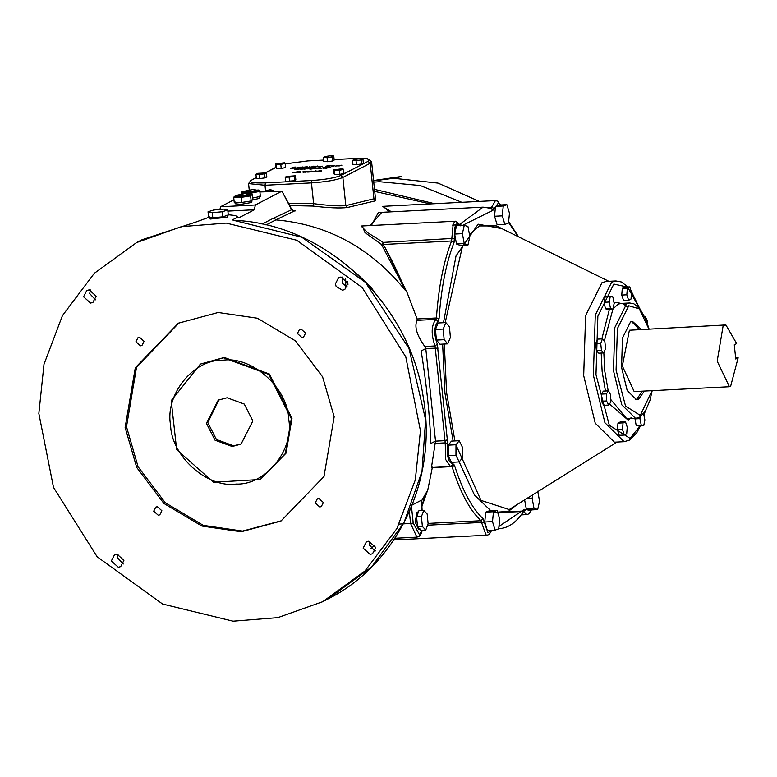 <?xml version="1.0" encoding="UTF-8"?>
<svg xmlns="http://www.w3.org/2000/svg" width="777" height="777" viewBox="0 0 777 777"><rect width="100%" height="100%" fill="white"/><g stroke="black" fill="none" stroke-linecap="round" stroke-linejoin="round"><path stroke-width="1.17" d="M479.38 201.408L438.043 183.1L394.26 178.351L401.583 176.457L373.562 180.517M200.417 364.063L224.291 357.459L269.366 373.99L291.977 418.308L286.043 453.176L260.246 479.487L285.363 453.525L291.297 418.667L268.687 374.349L223.611 357.818L200.417 364.063L171.212 400.679L176.651 449.601L213.49 482.255L260.246 479.487M227.088 397.766L244.26 404.059L252.875 420.949L241.045 444.114L232.206 446.503L215.035 440.2L206.42 423.319L218.25 400.145L227.088 397.766M218.939 399.805L207.789 422.61L216.404 439.491L233.576 445.794L241.725 443.754M179.05 322.843L136.499 367.366L126.496 426.758L138.083 466.754L165.258 502.738L203.253 525.339L242.541 531.079L281.614 520.707M320.26 170.872L318.958 171.261L320.26 170.872L320.328 171.562M320.085 171.377L316.016 171.775L320.085 170.61L321.668 170.532L321.503 171.503L320.105 171.571M312.995 166.22L314.102 166.171L313.014 166.385M312.451 166.501L310.868 167.288L312.5 166.977M315.2 166.113L313.073 167.181L315.248 166.599M310.14 166.754L307.75 167.444L310.149 166.832M309.333 166.647L309.382 167.133M317.404 166.006L315.277 167.074L317.453 166.482M294.6 167.356L293.065 167.803L294.6 167.356L294.677 168.085M294.415 167.133L295.784 167.065L295.648 168.036L290.277 168.298L294.444 167.405M322.222 166.385L318.007 166.589L322.436 166.2M319.085 166.55L321.115 166.443L319.085 166.55L319.658 166.89M321.144 166.705L320.6 166.239M297.853 167.21L303.477 167.133L297.912 167.686M299.873 167.822L299.796 167.288M302.37 167.686L302.272 167.172M336.839 165.608L339.578 165.384L336.849 165.734M335.985 166.093L335.217 166.084M338.053 165.365L338.636 165.928M336.334 165.841L338.18 165.618L336.781 166.025M306.459 167.172L304.613 167.395L306.488 167.502M306.915 167.482L306.857 166.968L304.254 167.133L306.585 166.773L307.857 166.938L307.002 167.482L303.477 167.463L306.332 166.919M306.896 166.938L307.051 167.453M304.254 167.647L303.496 167.638M310.363 168.862L309.256 168.92L309.877 168.318L304.312 169.163L308.158 168.24L311.451 168.133L310.363 168.862M307.906 168.978L307.828 168.444M329.429 166.025L325.359 166.482L329.273 165.414L331.089 165.647L326.534 166.045L329.467 166.385M326.534 166.045L327.447 166.501M316.161 168.25L310.703 169.133L312.917 168.026L315.277 167.9L316.161 168.25L315.277 167.9L315.336 168.512M313.218 168.376L315.083 168.279L313.665 168.735M312.917 168.026L312.995 168.745M315.112 168.56L314.607 168.094M332.381 165.812L334.091 165.734L332.391 165.938M334.11 165.851L333.595 165.608M333.605 165.977L331.08 166.249L333.896 165.433L334.974 165.812L332.051 165.977L333.624 166.142M332.051 165.977L332.663 166.249M324.465 168.172L323.358 168.23L323.892 167.628L320.639 168.356L324.475 167.444L325.573 167.618L324.465 168.172M324.485 168.162L323.892 167.628M341.861 165.2L339.471 165.889L341.87 165.278M341.054 165.093L341.103 165.579M325.34 168.269L326.554 168.094L326.631 167.356L327.865 167.288L327.641 167.822L330.827 167.142L325.359 168.415M326.631 167.356L326.728 168.279M298.271 169.124L294.668 169.153L298.417 168.473L300.107 168.726L295.814 169.104L298.3 169.367M298.97 168.784L298.086 168.648M295.814 169.104L296.571 169.561M292.181 172.649L297.941 171.746L292.21 172.921M293.725 172.455L293.094 172.416M296.241 172.591L296.814 172.407M294.629 172.115L295.202 172.475M303.185 169.133L301.126 168.978L302.642 168.667M299.835 169.201L304.273 168.813L300.077 169.318M301.126 168.978L301.699 169.318M299.019 171.639L300.476 171.571L298.757 172.436L300.757 172.523L296.901 172.708L299.019 171.639L299.087 172.271M319.337 168.085L317.492 168.308L319.366 168.424M319.794 168.405L319.735 167.881L317.133 168.055L319.464 167.686L320.736 167.861L319.881 168.395L316.356 168.386L319.211 167.832M317.142 168.56L316.375 168.56M306.371 171.921L302.175 172.018L307.284 171.231L303.943 171.785L306.313 171.94M303.525 171.989L304.885 171.999L303.399 172.407M310.314 171.96L310.217 171.251L308.731 171.649L310.217 171.251M308.615 171.28L312.043 171.115L310.392 171.94L306.954 172.105L308.654 171.688M308.731 171.649L308.809 172.144M316.793 171.251L313.461 171.921L312.335 171.474L317.133 171.037M313.791 171.396L315.336 171.328L313.791 171.396L313.869 171.892M315.375 171.707L315.277 171.008M295.396 175.806L295.823 179.866L294.658 180.75L285.645 181.381L285.217 177.321L286.383 176.437L295.396 175.806L294.23 176.69L285.217 177.321M285.14 163.491L285.567 167.55L281.216 168.454L276.369 168.619L275.456 163.83L284.654 162.762L285.14 163.491L280.788 164.394L275.942 164.559L275.456 163.83M266.404 172.902L266.832 176.962L265.054 177.875L259.819 178.564L256.352 178.321L255.924 174.262L257.692 173.339L266.404 172.902L264.627 173.815L259.392 174.504L255.924 174.262M333.76 156.002L334.178 160.072L332.682 160.975L327.505 161.694L323.815 161.499L323.397 157.44L324.893 156.536L330.07 155.818L333.76 156.002L332.255 156.915L327.078 157.634L323.397 157.44M362.946 159.013L363.374 163.073L361.674 163.986L356.449 164.685L352.923 164.462L352.496 160.402L354.186 159.489L359.411 158.79L362.946 159.013L361.256 159.926L356.031 160.625L352.496 160.402M343.56 169.396L343.988 173.456L339.85 174.378L334.868 174.602L334.032 173.922L333.605 169.862L342.725 168.706L343.56 169.396L339.423 170.309L334.44 170.542L333.605 169.862M461.82 202.302L420.163 185.518L379.477 181.721L373.727 182.139M738.15 357.779L735.761 359.013L734.265 344.803L736.654 343.56L725.873 324.932L723.057 326.214L717.19 361.15L729.409 386.703L730.633 386.286L738.15 357.779L735.644 357.906M729.02 386.742L634.178 391.579L622.348 365.986L629.399 330.225L725.864 324.932M635.567 399.689L636.654 399.271L642.443 391.161M639.286 329.351L631.575 321.561M644.376 391.064L638.587 399.164L636.538 399.747L627.185 390.52L621.551 367.307L622.484 338.053L630.477 321.989L632.536 321.416L641.219 329.254M628.651 300.281L623.562 300.534L621.746 295.056L622.29 288.354L624.65 287.131L629.729 286.868L631.555 292.346L631.011 299.048L628.651 300.281L626.825 294.804L627.369 288.092L629.729 286.868M612.995 309.129L607.915 309.392L605.438 308.76L604.108 302.282L605.264 296.435L610.343 296.183L612.82 296.814L614.151 303.292L612.995 309.129L610.518 308.498L609.187 302.02L610.343 296.183M603.884 352.923L598.805 353.185L596.386 350.728L595.648 343.696L597.328 339.122L602.408 338.859L604.827 341.317L605.565 348.349L603.884 352.923L601.466 350.476L600.728 343.444L602.408 338.859M608.721 405.07L603.642 405.332L601.447 401.223L601.34 394.114L603.438 391.103L608.517 390.85L610.712 394.949L610.819 402.068L608.721 405.07L606.526 400.961L606.429 393.852L608.517 390.85M624.339 435.052L619.259 435.314L617.433 429.836L617.977 423.135L620.347 421.901L625.427 421.649L627.243 427.127L626.709 433.828L624.339 435.052L622.513 429.574L623.057 422.873L625.427 421.649M643.55 413.422L644.881 419.901L643.725 425.747L638.645 426L636.169 425.369L634.935 418.414M624.125 441.695L614.442 442.191L595.26 423.251L583.692 375.631L585.615 315.588L602.02 282.624L606.235 281.439L615.918 280.944L611.693 282.129L595.289 315.093L593.366 375.136L604.933 422.756L624.125 441.695L629.409 440.132L636.771 432.808L640.442 425.913M644.968 317.395L645.347 316.851L647.542 320.959L647.591 324.135M644.735 316.88L645.347 316.851M621.746 295.056L626.825 294.804M622.29 288.354L627.369 288.092M605.438 308.76L610.518 308.498M604.108 302.282L609.187 302.02M596.386 350.728L601.466 350.476M595.648 343.696L600.728 343.444M601.447 401.223L606.526 400.961M601.34 394.114L606.429 393.852M617.977 423.135L623.057 422.873M617.433 429.836L622.513 429.574M634.838 418.89L639.927 418.628L640.297 416.763M643.725 425.747L641.248 425.106L639.927 418.628M636.169 425.369L641.248 425.106M504.885 224.388L502.272 215.851L503.263 205.983L506.866 204.652L509.479 213.189L508.488 223.057L504.885 224.388L497.144 224.786L494.531 216.239L502.272 215.851M494.531 216.239L495.522 206.371L503.263 205.983M495.522 206.371L499.125 205.041L506.866 204.652M467.968 245.046L464.248 243.58L462.402 233.654L464.287 225.204L468.007 226.67L469.842 236.587L467.968 245.046L460.217 245.445L456.497 243.978L464.248 243.58M456.497 243.978L454.662 234.052L462.402 233.654M454.662 234.052L456.546 225.592L464.287 225.204M450.388 337.373L447.737 343.842L444.153 339.675L443.211 329.05L445.862 322.591L449.446 326.748L450.388 337.373M444.153 339.675L436.402 340.073L439.996 344.24L447.737 343.842M436.402 340.073L435.47 329.448L443.211 329.05M435.47 329.448L438.121 322.979L445.862 322.591M462.451 447.299L462.422 457.906L459.188 461.936L455.973 455.361L456.002 444.755L459.236 440.724L462.451 447.299M455.973 455.361L448.232 455.759L451.447 462.334L459.188 461.936M448.232 455.759L448.261 445.153L456.002 444.755M448.261 445.153L451.495 441.113L459.236 440.724M497.086 510.411L499.698 518.949L498.708 528.816L495.104 530.147L492.501 521.61L493.482 511.742L497.086 510.411L489.345 510.81L485.742 512.14L493.482 511.742M492.501 521.61L484.761 522.008L487.364 530.545L495.104 530.147M484.761 522.008L485.742 512.14M537.733 491.219L539.568 501.146L537.684 509.595L533.964 508.129L532.128 498.212L532.886 494.794M533.964 508.129L526.223 508.527L529.943 509.994L537.684 509.595M527.029 498.465L532.128 498.212M526.223 508.527L524.64 499.97M421.746 506.983L427.836 489.695L432.459 466.841M491.452 530.332L487.966 532.75L483.061 518.667C472.057 508.42 462.529 490.608 454.487 465.248L452.981 463.772C448.358 463.005 446.629 456.429 447.785 444.055L445.231 442.871L445.687 459.557L450.272 466.249L431.497 467.21L435.518 441.074L425.796 348.552L424.796 346.484C416.773 335.208 414.19 326.495 417.064 320.338L417.123 318.958L407.119 292.647L385.227 247.892L383.11 244.493L381.556 244.532L405.555 290.608C399.436 275.816 392.667 261.577 385.227 247.892M362.286 225.961L364.986 232.595L381.556 244.532L383.275 242.395L367.482 232.605L361.13 226.02L455.71 221.192L453.234 223.436L451.592 240.996C443.667 261.276 438.607 286.936 436.431 317.968L435.897 319.376C431.245 325.485 430.963 334.343 435.052 345.959L445.231 442.871L434.984 443.395M371.348 225.495L378.38 212.49L483.1 207.138L460.042 224.135M391.462 211.82L382.527 206.352L495.464 200.583L490.986 208.353L492.929 210.295L498.523 202.846L500.233 204.992M394.162 539.403L396.202 538.208M412.131 505.04L421.435 500.213L421.484 504.584M435.518 441.074L430.885 443.473C429.778 415.122 426.534 384.285 421.163 350.951L425.796 348.552M374.961 292.696L370.6 286.771L358.11 274.922M370.833 548.659L374.99 544.978M421.707 506.653L426.709 491.86L421.629 505.885M375.272 198.465L345.823 205.614C339.18 206.264 328.438 205.614 313.626 203.652L312.849 206.051C328.7 207.906 340.2 208.391 347.358 207.508L375.437 200.835L375.495 198.456M289.568 181.507L289.141 177.447M294.658 180.75L294.23 176.69M276.369 168.619L275.942 164.559M281.216 168.454L280.788 164.394M265.054 177.875L264.627 173.815M259.819 178.564L259.392 174.504M332.682 160.975L332.255 156.915M327.505 161.694L327.078 157.634M356.449 164.685L356.031 160.625M361.674 163.986L361.256 159.926M339.85 174.378L339.423 170.309M334.868 174.602L334.44 170.542M405.555 290.608C370.988 248.038 327.758 224.466 275.854 219.881L294.629 210.868M381.828 212.306L370.24 225.553M383.207 206.313L389.092 211.936M430.361 203.914L374.708 191.404M425.747 530.05L420.901 530.293L417.55 526.709L416.579 516.88L418.958 510.635L423.795 510.392L427.156 513.976L428.127 523.805L425.747 530.05L422.387 526.466L421.416 516.637L423.795 510.392M417.55 526.709L422.387 526.466M416.579 516.88L421.416 516.637M420.367 529.04L418.434 529.137L415.151 522.037L417.113 512.121L418.463 511.946M274.64 191.22L270.299 189.578L262.432 191.861M269.93 191.463L270.299 189.578M253.108 189.423L257.488 190.316L248.319 191.9L243.531 191.414L253.108 189.423M257.896 189.909L257.595 191.336L248.426 192.919L243.638 192.434L243.531 191.414M245.25 193.492L249.631 194.386L240.462 195.979L235.674 195.493L245.25 193.492M250.039 193.978L249.738 195.406L240.569 196.989L235.781 196.503L235.674 195.493M257.915 190.035L258.877 190.006L259.839 191.356L260.373 196.426L252.311 198.106M259.839 191.356L251.777 193.026L242.764 193.356L241.802 192.006L243.551 191.637M251.913 194.279L251.777 193.026M241.987 193.784L241.802 192.006M250.068 194.25L252.243 194.289L252.768 199.359L251.146 200.961L241.87 202.428L234.217 202.292L233.692 197.212L235.684 195.561M241.87 202.428L241.336 197.348L233.692 197.212M252.243 194.289L250.612 195.891L241.336 197.348M251.146 200.961L250.612 195.891M259.897 195.853L259.625 198.378L252.156 199.971M252.039 199.932L251.758 202.447L240.87 204.332L235.169 203.759L234.955 201.729M227.768 209.994L228.302 215.074L222.659 216.841L212.781 217.745L208.557 216.861L208.022 211.781L213.656 210.013L223.533 209.11L227.768 209.994L222.125 211.771L212.257 212.665L208.022 211.781M222.659 216.841L222.125 211.771M212.781 217.745L212.257 212.665M226.962 215.064L227.195 217.259L210.12 219.056L209.887 216.861M345.658 278.739L345.775 286.519M422.125 530.235L419.493 534.78L413.218 523.047L411.81 509.683L409.188 510.13M90.365 289.918L89.714 293.599L95.493 299.815M118.133 554.118L117.482 557.799L123.261 564.015M369.949 541.258L369.298 544.93L375.077 551.155M342.181 277.059L342.288 283.265L347.309 286.956M370.066 287.111L370.6 286.771M336.14 286.451L335.382 283.926L338.587 277.651L340.977 277L347.96 283.284L344.765 289.559L342.366 290.2L336.14 286.451M195.26 222.271L209.528 217.065M228.263 214.734L235.324 215.52L237.121 216.579L236.15 217.948L239.161 217.638L254.38 209.751L255.322 204.982L220.483 206.76L219.959 209.44M255.322 204.982L281.692 191.307L259.906 191.968M233.955 199.776L220.483 206.76M291.453 208.906L281.905 191.064L291.569 209.78L291.453 208.906L292.88 210.344L294.726 210.868M266.035 224.971L275.854 219.881L273.931 217.958L291.569 209.78L293.114 210.684L292.103 210.402M293.114 210.684L295.493 210.878M236.15 217.948L232.847 219.658L233.751 220.357M195.221 222.271L142.036 239.753L195.221 222.271M233.003 220.153L301.835 237.247L365.394 282.313L408.964 348.397L425.602 419.687L422.008 471.377L403.982 522.688L371.523 567.064L328.185 598.844C397.688 564.141 437.704 479.496 423.339 397.746C409.829 303.195 324.572 223.426 233.605 220.309L233.061 220.182M232.847 219.658L233.459 220.338M226.243 223.086L181.459 226.641L136.558 242.599L94.289 273.31L62.432 315.637L43.988 364.316L38.85 413.5L53.496 487.373L97.144 556.779L162.587 604.03L233.051 621.182L277.826 617.628L322.717 601.68L364.986 570.969L396.853 528.642L415.306 479.953L420.444 430.759L405.788 356.886L362.15 287.49L296.707 240.239L226.243 223.086M83.566 296.785L86.762 290.511L89.161 289.86L96.144 296.144L92.939 302.418L90.55 303.059L83.566 296.785M118.318 567.259L111.334 560.984L114.53 554.71L116.929 554.059L123.912 560.343L120.707 566.618L118.318 567.259M375.728 547.484L372.533 553.758L370.134 554.399L363.15 548.125L366.355 541.851L368.745 541.2L375.728 547.484M135.917 341.744L137.995 337.674L139.549 337.257L144.075 341.336L141.997 345.406L140.443 345.823L135.917 341.744M158.255 515.248L153.72 511.179L155.798 507.109L157.352 506.691L161.888 510.761L159.809 514.83L158.255 515.248M323.378 502.515L321.299 506.585L319.745 507.002L315.219 502.933L317.298 498.863L318.852 498.446L323.378 502.515M301.039 329.011L305.575 333.08L303.496 337.16L301.942 337.577L297.406 333.498L299.485 329.429L301.039 329.011M218.123 312.48L257.401 318.211L295.406 340.821L322.581 376.806L334.159 416.793L323.98 476.554L280.934 521.066L241.171 531.789L201.894 526.048L163.889 503.447L136.713 467.453L125.126 427.467L135.315 367.706L178.36 323.203L218.123 312.48M209.052 216.968L208.246 217.385M254.38 209.751L227.884 211.101M371.736 547.902L369.298 543.482M434.634 203.691L374.495 189.365M394.794 178.118L373.601 180.886M223.135 360.198C252.049 355.934 288.102 388.345 288.675 419.114C294.541 449.621 265.656 485.343 236.159 484.061C207.245 488.325 171.193 455.924 170.61 425.145C164.753 394.638 193.638 358.925 223.135 360.198M300.126 167.084L300.184 167.667M302.535 166.968L302.603 167.57M310.567 168.123L310.635 168.726M308.158 168.24L308.216 168.823M305.332 171.659L305.39 172.193M315.676 170.804L315.773 171.62M334.129 159.567L354.273 158.537C366.637 158.129 371.231 159.062 368.045 161.344L340.714 175.515C334.829 177.933 325.223 179.594 311.907 180.497L265.462 182.877C253.098 183.285 248.504 182.342 251.68 180.06L256.284 177.68M265.608 172.844L275.845 167.541M285.188 163.898L307.828 160.907L323.669 160.101M652.01 390.676L640.297 415.404L625.563 406.109L616.083 370.143L617.414 328.574L628.778 305.75L639.267 308.838L648.853 328.865M649.038 328.856L645.677 319.017L639.918 308.799L633.935 303.817L629.652 302.972L626.621 303.817L614.84 327.486L613.471 370.6L621.765 404.788L635.547 418.385L639.724 417.113L645.143 411.587L649.902 400.621L652.194 390.666M635.547 418.385L626.835 418.832L610.78 399.524M608.197 390.86L604.759 371.037L603.846 352.933M604.37 340.841L612.917 309.139M613.024 308.964L617.919 304.263L620.94 303.418L629.652 302.972M625.728 304.351L615.763 302.331L614.121 303.399M609.411 309.314L601.854 338.889M601.194 353.069L602.136 371.493L605.448 391.006M609.489 403.972L628.146 420.104L631.507 417.414M645.075 410.771L643.919 415.229M640.063 425.932L630.069 438.383L609.323 425.301L595.988 374.679L597.863 316.181L613.84 284.061L627.224 286.995M628.01 287.762L639.413 308.187M617.064 442.055L509.197 509.547L481.021 500.407L455.885 444.765M454.904 440.938L446.571 392.482L444.327 344.017M445.192 322.62L462.703 245.309M469.473 234.576L479.39 225.932L496.377 225.903L608.857 281.303M501.971 228.661L478.146 224.184L456.031 255.886L443.473 322.708M442.637 344.104L444.91 392.851L453.137 441.035M459.081 461.713L474.475 495.036L491.958 511.82M493.424 512.412L508.343 511.412L516.103 505.312M508.556 222.329L518.104 236.606M462.771 225.281L492.929 210.295M447.785 444.055L437.276 344.114C433.78 334.149 434.022 326.554 438.014 321.328L439.073 318.512C441.219 287.869 446.212 262.539 454.04 242.521L454.36 238.335C454.03 225.009 456.109 220.843 460.586 225.816M531.118 509.935L530.856 510.508L524.358 509.323L498.941 526.456M525.903 509.77L523.591 511.489L526.903 514.597L528.991 513.811L531.419 509.916M524.358 509.323L524.164 510.528C517.016 521.911 508.799 527.952 499.524 528.651L498.717 528.69M497.736 512.548L523.543 511.489M498.727 528.671L499.524 528.651M484.188 522.105L481.555 522.445L485.975 534.858L487.16 535.198L489.238 534.421L491.734 530.322M483.061 518.667L481.002 520.726L481.555 522.445L427.593 525.203M454.487 465.248L452.049 466.618C460.198 492.307 469.842 510.343 481.002 520.726L428.088 523.426M452.981 463.772L452.224 465.559L450.272 466.249M451.301 465.879L452.049 466.618L432.75 467.599M447.737 439.627L445.211 440.656L435.508 441.151M438.121 348.125L425.767 348.465M437.276 344.114L435.052 345.959L424.796 346.484M438.014 321.328L435.897 319.376L417.064 320.338M439.073 318.512L436.431 317.968L417.123 318.958M454.04 242.521L451.592 240.996L383.11 244.493L383.275 242.395L454.36 238.335M460.615 225.388L455.71 221.192M461.655 225.34L460.275 224.553M494.221 208.382L491.637 207.391L488.49 207.556M422.115 510.479L421.61 500.514M421.464 501.097L426.709 491.86M256.264 177.506L251.68 180.06M368.045 161.344L370.202 163.277L371.6 161.878L369.036 159.256C364.879 158.955 373.319 158.343 354.39 158.508L334.129 159.538M340.714 175.515L342.861 177.447L370.202 163.277L373.951 198.941L375.437 200.835M311.907 180.497L311.441 182.886C325.971 181.896 336.441 180.089 342.861 177.447L345.823 205.614L347.358 207.508M265.462 182.877L264.986 185.256L311.441 182.886L313.626 203.652L288.432 203.263M250.952 180.264L248.562 183.595L264.986 185.256L265.588 190.948M289.666 205.565L312.849 206.051M421.377 504.72L421.979 510.479M413.218 523.047L410.596 523.494L416.899 537.15L419.075 536.353L421.017 533.974L422.338 530.225M409.353 511.664L410.596 523.494L399.281 524.077M411.81 509.683L411.334 507.002M347.96 284.78L347.649 281.808M239.161 217.638L237.276 216.822M273.931 217.958L262.082 224.097M299.854 167.317L299.903 167.813M302.34 167.191L302.389 167.677M307.886 168.473L307.935 168.968M310.654 171.309L310.713 171.872M620.94 303.418L622.969 303.71L627.262 306.74M639.801 308.654L630.963 290.549M628.059 286.956L621.328 281.954L615.918 280.944M644.026 415.714L645.065 411.703M508.634 221.62L518.599 236.849M491.686 208.459L483.1 207.138M500.514 204.973L497.62 201.156L495.464 200.583M459.498 224.747L452.573 225.097M487.16 535.198L392.958 540.015M265.297 172.824L275.825 167.366M323.669 160.072L307.935 160.878L285.178 163.86M248.562 183.595L249.213 189.782M375.349 550.543L374.504 551.039M416.899 537.15L394.901 538.276M371.6 161.878L375.408 198.096M136.567 242.589L142.036 239.753M322.717 601.68L328.185 598.844M523.125 511.043L497.678 512.344M526.903 514.597L521.153 514.889"/></g></svg>
